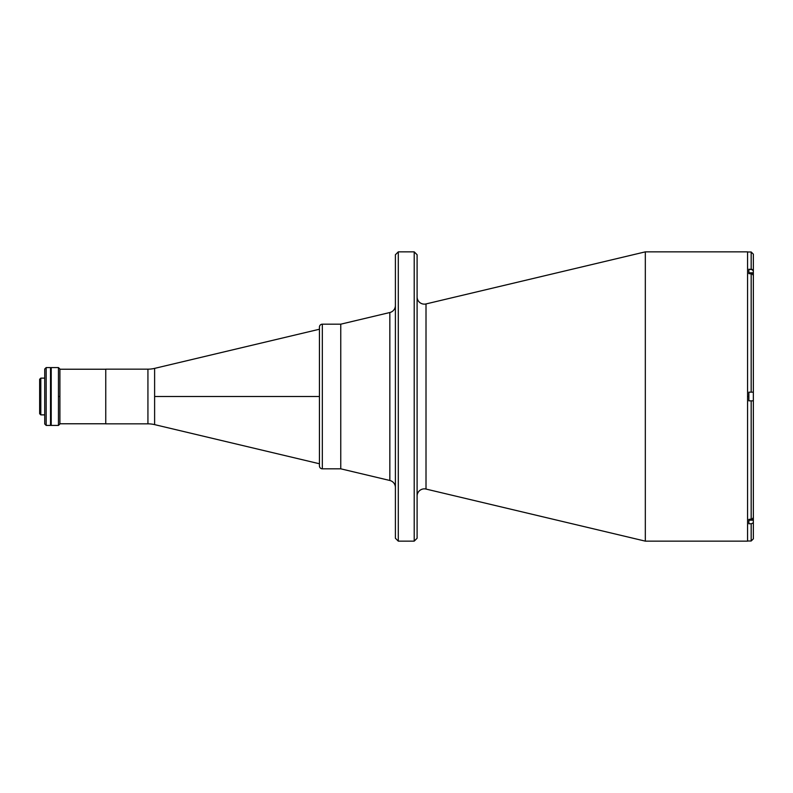 <?xml version="1.0" encoding="UTF-8"?>
<svg xmlns="http://www.w3.org/2000/svg" width="793" height="793" viewBox="0 0 793 793"><rect width="100%" height="100%" fill="white"/><g stroke="black" fill="none" stroke-linecap="round" stroke-linejoin="round"><path stroke-width="1.19" d="M319.44 329.234L154.615 368.378L154.615 396.5L319.44 396.5L154.615 396.5L154.615 424.622A28.925 28.925 0 0 0 147.934 423.839L147.934 369.161A28.925 28.925 0 0 0 154.615 368.378L154.615 424.622A28.925 28.925 0 0 0 147.934 423.839L147.934 369.161L105.756 369.161L105.756 423.839L147.934 423.839L105.756 423.839M154.615 368.378A28.925 28.925 0 0 1 147.934 369.161L105.756 369.161M59.901 423.769L105.756 423.769L59.901 423.769M105.756 369.231L59.901 369.231L105.756 369.231M40.81 378.132L39.65 379.282L39.65 413.718L40.81 414.868L40.81 378.132L40.81 414.868L44.735 414.868L40.81 414.868L39.65 413.718L39.65 379.282L40.81 378.132L44.735 378.132L40.81 378.132M58.454 396.5L58.454 425.425L58.454 367.575L51.218 367.575L51.218 425.425L58.454 425.425L51.218 425.425L51.218 367.575L58.454 367.575L58.454 396.5L59.901 396.5L58.454 396.5M59.901 423.987L59.901 369.013L59.901 423.987L58.454 425.425M46.182 367.575L44.735 369.013L44.735 423.987L46.182 425.425L46.182 367.575L46.182 425.425L50.524 425.425L50.524 367.575L46.182 367.575L50.524 367.575L50.524 425.425L46.182 425.425L44.735 423.987L44.735 369.013L46.182 367.575M322.335 468.822A2.894 2.894 0 0 1 319.44 465.927A2.894 2.894 0 0 0 322.335 468.822L340.762 468.822L340.762 324.178L322.335 324.178L322.335 468.822L322.335 324.178L340.762 324.178L340.762 468.822L322.335 468.822M319.44 327.073A2.894 2.894 0 0 1 322.335 324.178A2.894 2.894 0 0 0 319.44 327.073L319.44 465.927L319.44 327.073M340.762 468.822L340.762 324.178L389.839 312.521A7.236 7.236 0 0 0 395.4 305.483A7.236 7.236 0 0 1 389.839 312.521L340.762 324.178L340.762 468.822L389.839 480.479L389.839 312.521L389.839 480.479A7.236 7.236 0 0 1 395.4 487.517A7.236 7.236 0 0 0 389.839 480.479L340.762 468.822M426.01 489.063A7.236 7.236 0 0 0 417.098 496.101A7.236 7.236 0 0 1 426.01 489.063L645.324 541.143L747.561 541.143L747.561 251.857L645.324 251.857L645.324 541.143L645.324 251.857L426.01 303.937L426.01 489.063L426.01 303.937L645.324 251.857L747.561 251.857L747.561 541.143L645.324 541.143L426.01 489.063M417.098 296.899A7.236 7.236 0 0 0 426.01 303.937A7.236 7.236 0 0 1 417.098 296.899M398.294 251.857L395.4 254.741L395.4 538.259L398.294 541.143L398.294 251.857L398.294 541.143L414.204 541.143L414.204 251.857L398.294 251.857L414.204 251.857L414.204 541.143L417.098 538.259L417.098 254.741L414.204 251.857L417.098 254.741L417.098 538.259L414.204 541.143L398.294 541.143L395.4 538.259L395.4 254.741L398.294 251.857M50.811 396.5L50.811 425.286L50.811 396.5M748.87 396.5L747.561 396.5L748.87 396.5L748.87 392.158L753.35 392.158L753.35 517.542L753.35 400.842L748.87 400.842L748.87 392.158L751.179 392.158L751.179 273.585L751.179 392.158L753.35 392.158L753.35 400.842L751.179 400.842L751.179 519.415L751.179 400.842L748.87 400.842L748.87 396.5M748.87 519.415L752.716 518.87L753.35 517.542L752.012 519.276L748.87 519.415L748.87 523.757L748.87 519.415M751.179 523.757L748.87 523.757L751.179 523.757L751.179 541.004L751.179 523.757L752.716 523.202L751.179 523.757M747.561 251.996L751.179 251.996L751.179 269.243L751.179 251.996L753.35 254.166L753.35 276.113M753.35 271.127L752.012 269.382L748.87 269.243L748.87 273.585L752.012 273.724L753.35 275.458L753.35 392.158L753.35 275.458L752.716 274.13L748.87 273.585L748.87 269.243L752.716 269.789L753.35 271.127C753.35 248.705 753.35 248.705 753.35 271.127L753.35 272.822L748.87 272.822L753.35 272.822M753.35 516.887L753.35 538.834L751.179 541.004L747.561 541.004M753.181 522.597L753.35 521.873C753.35 544.295 753.35 544.295 753.35 521.873L753.31 522.24M753.35 520.178L748.87 520.178L753.35 520.178L753.35 521.873M751.179 400.842L753.35 400.842M753.35 392.158L751.179 392.158M747.561 476.781L747.561 472.846M747.561 466.7L747.561 464.619M747.561 328.381L747.561 326.3M747.561 320.154L747.561 316.219M319.44 463.766L154.615 424.622M58.454 367.575L59.901 369.013"/></g></svg>
